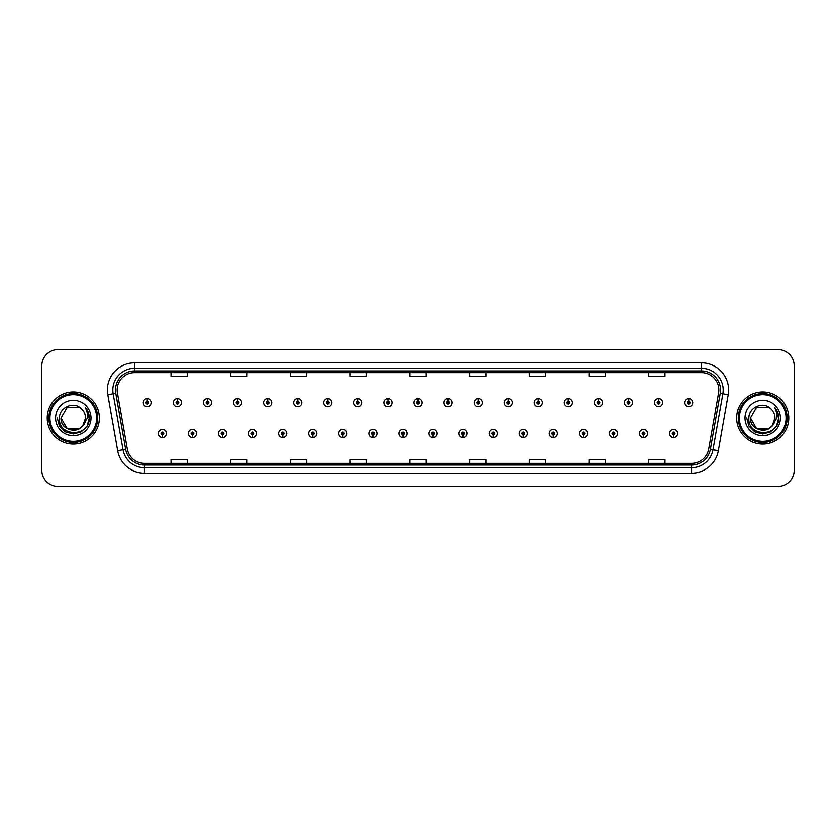 <?xml version="1.0" encoding="UTF-8"?>
<svg xmlns="http://www.w3.org/2000/svg" width="836" height="836" viewBox="0 0 836 836"><rect width="100%" height="100%" fill="white"/><g stroke="black" fill="none" stroke-linecap="round" stroke-linejoin="round"><path stroke-width="1.25" d="M192.384 434.825L192.27 437.541A4.075 4.075 0 0 0 192.625 437.541L192.499 434.825A1.359 1.359 0 0 0 193.795 433.476A1.359 1.359 0 0 0 192.447 432.118A1.359 1.359 0 0 0 191.089 433.476A1.359 1.359 0 0 0 192.384 434.825L192.416 434.009A0.543 0.543 0 0 1 191.904 433.476A0.543 0.543 0 0 1 192.447 432.933A0.543 0.543 0 0 1 192.991 433.476A0.543 0.543 0 0 1 192.468 434.009L192.499 434.825M222.46 434.825L222.345 437.541A4.075 4.075 0 0 0 222.7 437.541L222.575 434.825A1.359 1.359 0 0 0 223.87 433.476A1.359 1.359 0 0 0 222.522 432.118A1.359 1.359 0 0 0 221.164 433.476A1.359 1.359 0 0 0 222.46 434.825L222.491 434.009A0.543 0.543 0 0 1 221.979 433.476A0.543 0.543 0 0 1 222.522 432.933A0.543 0.543 0 0 1 223.055 433.476A0.543 0.543 0 0 1 222.543 434.009L222.575 434.825M252.535 434.825L252.409 437.541A4.075 4.075 0 0 0 252.765 437.541L252.65 434.825A1.359 1.359 0 0 0 253.945 433.476A1.359 1.359 0 0 0 252.587 432.118A1.359 1.359 0 0 0 251.239 433.476A1.359 1.359 0 0 0 252.535 434.825L252.566 434.009A0.543 0.543 0 0 1 252.044 433.476A0.543 0.543 0 0 1 252.587 432.933A0.543 0.543 0 0 1 253.13 433.476A0.543 0.543 0 0 1 252.618 434.009L252.65 434.825M282.61 434.825L282.484 437.541A4.075 4.075 0 0 0 282.84 437.541L282.725 434.825A1.359 1.359 0 0 0 284.021 433.476A1.359 1.359 0 0 0 282.662 432.118A1.359 1.359 0 0 0 281.304 433.476A1.359 1.359 0 0 0 282.61 434.825L282.641 434.009A0.543 0.543 0 0 1 282.119 433.476A0.543 0.543 0 0 1 282.662 432.933A0.543 0.543 0 0 1 283.205 433.476A0.543 0.543 0 0 1 282.693 434.009L282.725 434.825M312.685 434.825L312.56 437.541A4.075 4.075 0 0 0 312.915 437.541L312.8 434.825A1.359 1.359 0 0 0 314.096 433.476A1.359 1.359 0 0 0 312.737 432.118A1.359 1.359 0 0 0 311.379 433.476A1.359 1.359 0 0 0 312.685 434.825L312.716 434.009A0.543 0.543 0 0 1 312.194 433.476A0.543 0.543 0 0 1 312.737 432.933A0.543 0.543 0 0 1 313.281 433.476A0.543 0.543 0 0 1 312.769 434.009L312.8 434.825M342.76 434.825L342.635 437.541A4.075 4.075 0 0 0 342.99 437.541L342.875 434.825A1.359 1.359 0 0 0 344.171 433.476A1.359 1.359 0 0 0 342.812 432.118A1.359 1.359 0 0 0 341.454 433.476A1.359 1.359 0 0 0 342.76 434.825L342.791 434.009A0.543 0.543 0 0 1 342.269 433.476A0.543 0.543 0 0 1 342.812 432.933A0.543 0.543 0 0 1 343.356 433.476A0.543 0.543 0 0 1 342.833 434.009L342.875 434.825M372.825 434.825L372.71 437.541A4.075 4.075 0 0 0 373.065 437.541L372.95 434.825A1.359 1.359 0 0 0 374.246 433.476A1.359 1.359 0 0 0 372.887 432.118A1.359 1.359 0 0 0 371.529 433.476A1.359 1.359 0 0 0 372.825 434.825L372.866 434.009A0.543 0.543 0 0 1 372.344 433.476A0.543 0.543 0 0 1 372.887 432.933A0.543 0.543 0 0 1 373.431 433.476A0.543 0.543 0 0 1 372.908 434.009L372.95 434.825M402.9 434.825L402.785 437.541A4.075 4.075 0 0 0 403.14 437.541L403.025 434.825A1.359 1.359 0 0 0 404.321 433.476A1.359 1.359 0 0 0 402.962 432.118A1.359 1.359 0 0 0 401.604 433.476A1.359 1.359 0 0 0 402.9 434.825L402.942 434.009A0.543 0.543 0 0 1 402.419 433.476A0.543 0.543 0 0 1 402.962 432.933A0.543 0.543 0 0 1 403.506 433.476A0.543 0.543 0 0 1 402.983 434.009L403.025 434.825M432.975 434.825L432.86 437.541A4.075 4.075 0 0 0 433.215 437.541L433.1 434.825A1.359 1.359 0 0 0 434.396 433.476A1.359 1.359 0 0 0 433.038 432.118A1.359 1.359 0 0 0 431.679 433.476A1.359 1.359 0 0 0 432.975 434.825L433.017 434.009A0.543 0.543 0 0 1 432.494 433.476A0.543 0.543 0 0 1 433.038 432.933A0.543 0.543 0 0 1 433.581 433.476A0.543 0.543 0 0 1 433.058 434.009L433.1 434.825M463.05 434.825L462.935 437.541A4.075 4.075 0 0 0 463.29 437.541L463.175 434.825A1.359 1.359 0 0 0 464.471 433.476A1.359 1.359 0 0 0 463.113 432.118A1.359 1.359 0 0 0 461.754 433.476A1.359 1.359 0 0 0 463.05 434.825L463.092 434.009A0.543 0.543 0 0 1 462.569 433.476A0.543 0.543 0 0 1 463.113 432.933A0.543 0.543 0 0 1 463.656 433.476A0.543 0.543 0 0 1 463.134 434.009L463.175 434.825M493.125 434.825L493.01 437.541A4.075 4.075 0 0 0 493.365 437.541L493.24 434.825A1.359 1.359 0 0 0 494.546 433.476A1.359 1.359 0 0 0 493.188 432.118A1.359 1.359 0 0 0 491.829 433.476A1.359 1.359 0 0 0 493.125 434.825L493.167 434.009A0.543 0.543 0 0 1 492.644 433.476A0.543 0.543 0 0 1 493.188 432.933A0.543 0.543 0 0 1 493.731 433.476A0.543 0.543 0 0 1 493.209 434.009L493.24 434.825M523.2 434.825L523.085 437.541A4.075 4.075 0 0 0 523.44 437.541L523.315 434.825A1.359 1.359 0 0 0 524.621 433.476A1.359 1.359 0 0 0 523.263 432.118A1.359 1.359 0 0 0 521.904 433.476A1.359 1.359 0 0 0 523.2 434.825L523.231 434.009A0.543 0.543 0 0 1 522.719 433.476A0.543 0.543 0 0 1 523.263 432.933A0.543 0.543 0 0 1 523.806 433.476A0.543 0.543 0 0 1 523.284 434.009L523.315 434.825M553.275 434.825L553.16 437.541A4.075 4.075 0 0 0 553.516 437.541L553.39 434.825A1.359 1.359 0 0 0 554.696 433.476A1.359 1.359 0 0 0 553.338 432.118A1.359 1.359 0 0 0 551.979 433.476A1.359 1.359 0 0 0 553.275 434.825L553.307 434.009A0.543 0.543 0 0 1 552.795 433.476A0.543 0.543 0 0 1 553.338 432.933A0.543 0.543 0 0 1 553.881 433.476A0.543 0.543 0 0 1 553.359 434.009L553.39 434.825M583.35 434.825L583.235 437.541A4.075 4.075 0 0 0 583.591 437.541L583.465 434.825A1.359 1.359 0 0 0 584.761 433.476A1.359 1.359 0 0 0 583.413 432.118A1.359 1.359 0 0 0 582.055 433.476A1.359 1.359 0 0 0 583.35 434.825L583.382 434.009A0.543 0.543 0 0 1 582.87 433.476A0.543 0.543 0 0 1 583.413 432.933A0.543 0.543 0 0 1 583.956 433.476A0.543 0.543 0 0 1 583.434 434.009L583.465 434.825M613.425 434.825L613.3 437.541A4.075 4.075 0 0 0 613.655 437.541L613.54 434.825A1.359 1.359 0 0 0 614.836 433.476A1.359 1.359 0 0 0 613.478 432.118A1.359 1.359 0 0 0 612.13 433.476A1.359 1.359 0 0 0 613.425 434.825L613.457 434.009A0.543 0.543 0 0 1 612.945 433.476A0.543 0.543 0 0 1 613.478 432.933A0.543 0.543 0 0 1 614.021 433.476A0.543 0.543 0 0 1 613.509 434.009L613.54 434.825M643.501 434.825L643.375 437.541A4.075 4.075 0 0 0 643.73 437.541L643.615 434.825A1.359 1.359 0 0 0 644.911 433.476A1.359 1.359 0 0 0 643.553 432.118A1.359 1.359 0 0 0 642.205 433.476A1.359 1.359 0 0 0 643.501 434.825L643.532 434.009A0.543 0.543 0 0 1 643.009 433.476A0.543 0.543 0 0 1 643.553 432.933A0.543 0.543 0 0 1 644.096 433.476A0.543 0.543 0 0 1 643.584 434.009L643.615 434.825M673.576 434.825L673.45 437.541A4.075 4.075 0 0 0 673.806 437.541L673.691 434.825A1.359 1.359 0 0 0 674.986 433.476A1.359 1.359 0 0 0 673.628 432.118A1.359 1.359 0 0 0 672.269 433.476A1.359 1.359 0 0 0 673.576 434.825L673.607 434.009A0.543 0.543 0 0 1 673.084 433.476A0.543 0.543 0 0 1 673.628 432.933A0.543 0.543 0 0 1 674.171 433.476A0.543 0.543 0 0 1 673.659 434.009L673.691 434.825M162.309 434.825L162.194 437.541A4.075 4.075 0 0 0 162.55 437.541L162.424 434.825A1.359 1.359 0 0 0 163.731 433.476A1.359 1.359 0 0 0 162.372 432.118A1.359 1.359 0 0 0 161.014 433.476A1.359 1.359 0 0 0 162.309 434.825L162.341 434.009A0.543 0.543 0 0 1 161.829 433.476A0.543 0.543 0 0 1 162.372 432.933A0.543 0.543 0 0 1 162.916 433.476A0.543 0.543 0 0 1 162.393 434.009L162.424 434.825M177.462 401.28L177.587 398.573A4.075 4.075 0 0 0 177.232 398.573L177.347 401.28A1.359 1.359 0 0 0 176.051 402.638A1.359 1.359 0 0 0 177.41 403.997A1.359 1.359 0 0 0 178.758 402.638A1.359 1.359 0 0 0 177.462 401.28L177.431 402.095A0.543 0.543 0 0 1 177.953 402.638A0.543 0.543 0 0 1 177.41 403.182A0.543 0.543 0 0 1 176.866 402.638A0.543 0.543 0 0 1 177.378 402.095L177.347 401.28M207.537 401.28L207.662 398.573A4.075 4.075 0 0 0 207.307 398.573L207.422 401.28A1.359 1.359 0 0 0 206.126 402.638A1.359 1.359 0 0 0 207.485 403.997A1.359 1.359 0 0 0 208.833 402.638A1.359 1.359 0 0 0 207.537 401.28L207.506 402.095A0.543 0.543 0 0 1 208.018 402.638A0.543 0.543 0 0 1 207.485 403.182A0.543 0.543 0 0 1 206.941 402.638A0.543 0.543 0 0 1 207.453 402.095L207.422 401.28M237.612 401.28L237.727 398.573A4.075 4.075 0 0 0 237.372 398.573L237.497 401.28A1.359 1.359 0 0 0 236.201 402.638A1.359 1.359 0 0 0 237.549 403.997A1.359 1.359 0 0 0 238.908 402.638A1.359 1.359 0 0 0 237.612 401.28L237.581 402.095A0.543 0.543 0 0 1 238.093 402.638A0.543 0.543 0 0 1 237.549 403.182A0.543 0.543 0 0 1 237.016 402.638A0.543 0.543 0 0 1 237.529 402.095L237.497 401.28M267.687 401.28L267.802 398.573A4.075 4.075 0 0 0 267.447 398.573L267.572 401.28A1.359 1.359 0 0 0 266.276 402.638A1.359 1.359 0 0 0 267.625 403.997A1.359 1.359 0 0 0 268.983 402.638A1.359 1.359 0 0 0 267.687 401.28L267.656 402.095A0.543 0.543 0 0 1 268.168 402.638A0.543 0.543 0 0 1 267.625 403.182A0.543 0.543 0 0 1 267.081 402.638A0.543 0.543 0 0 1 267.604 402.095L267.572 401.28M297.762 401.28L297.877 398.573A4.075 4.075 0 0 0 297.522 398.573L297.647 401.28A1.359 1.359 0 0 0 296.341 402.638A1.359 1.359 0 0 0 297.7 403.997A1.359 1.359 0 0 0 299.058 402.638A1.359 1.359 0 0 0 297.762 401.28L297.731 402.095A0.543 0.543 0 0 1 298.243 402.638A0.543 0.543 0 0 1 297.7 403.182A0.543 0.543 0 0 1 297.156 402.638A0.543 0.543 0 0 1 297.679 402.095L297.647 401.28M327.837 401.28L327.952 398.573A4.075 4.075 0 0 0 327.597 398.573L327.722 401.28A1.359 1.359 0 0 0 326.416 402.638A1.359 1.359 0 0 0 327.775 403.997A1.359 1.359 0 0 0 329.133 402.638A1.359 1.359 0 0 0 327.837 401.28L327.796 402.095A0.543 0.543 0 0 1 328.318 402.638A0.543 0.543 0 0 1 327.775 403.182A0.543 0.543 0 0 1 327.231 402.638A0.543 0.543 0 0 1 327.754 402.095L327.722 401.28M357.912 401.28L358.027 398.573A4.075 4.075 0 0 0 357.672 398.573L357.787 401.28A1.359 1.359 0 0 0 356.491 402.638A1.359 1.359 0 0 0 357.85 403.997A1.359 1.359 0 0 0 359.208 402.638A1.359 1.359 0 0 0 357.912 401.28L357.871 402.095A0.543 0.543 0 0 1 358.393 402.638A0.543 0.543 0 0 1 357.85 403.182A0.543 0.543 0 0 1 357.306 402.638A0.543 0.543 0 0 1 357.829 402.095L357.787 401.28M387.988 401.28L388.103 398.573A4.075 4.075 0 0 0 387.747 398.573L387.862 401.28A1.359 1.359 0 0 0 386.566 402.638A1.359 1.359 0 0 0 387.925 403.997A1.359 1.359 0 0 0 389.283 402.638A1.359 1.359 0 0 0 387.988 401.28L387.946 402.095A0.543 0.543 0 0 1 388.468 402.638A0.543 0.543 0 0 1 387.925 403.182A0.543 0.543 0 0 1 387.381 402.638A0.543 0.543 0 0 1 387.904 402.095L387.862 401.28M418.063 401.28L418.178 398.573A4.075 4.075 0 0 0 417.822 398.573L417.937 401.28A1.359 1.359 0 0 0 416.641 402.638A1.359 1.359 0 0 0 418 403.997A1.359 1.359 0 0 0 419.358 402.638A1.359 1.359 0 0 0 418.063 401.28L418.021 402.095A0.543 0.543 0 0 1 418.543 402.638A0.543 0.543 0 0 1 418 403.182A0.543 0.543 0 0 1 417.457 402.638A0.543 0.543 0 0 1 417.979 402.095L417.937 401.28M448.138 401.28L448.253 398.573A4.075 4.075 0 0 0 447.897 398.573L448.012 401.28A1.359 1.359 0 0 0 446.717 402.638A1.359 1.359 0 0 0 448.075 403.997A1.359 1.359 0 0 0 449.434 402.638A1.359 1.359 0 0 0 448.138 401.28L448.096 402.095A0.543 0.543 0 0 1 448.618 402.638A0.543 0.543 0 0 1 448.075 403.182A0.543 0.543 0 0 1 447.532 402.638A0.543 0.543 0 0 1 448.054 402.095L448.012 401.28M478.213 401.28L478.328 398.573A4.075 4.075 0 0 0 477.973 398.573L478.087 401.28A1.359 1.359 0 0 0 476.792 402.638A1.359 1.359 0 0 0 478.15 403.997A1.359 1.359 0 0 0 479.509 402.638A1.359 1.359 0 0 0 478.213 401.28L478.171 402.095A0.543 0.543 0 0 1 478.694 402.638A0.543 0.543 0 0 1 478.15 403.182A0.543 0.543 0 0 1 477.607 402.638A0.543 0.543 0 0 1 478.129 402.095L478.087 401.28M508.278 401.28L508.403 398.573A4.075 4.075 0 0 0 508.048 398.573L508.163 401.28A1.359 1.359 0 0 0 506.867 402.638A1.359 1.359 0 0 0 508.225 403.997A1.359 1.359 0 0 0 509.584 402.638A1.359 1.359 0 0 0 508.278 401.28L508.246 402.095A0.543 0.543 0 0 1 508.769 402.638A0.543 0.543 0 0 1 508.225 403.182A0.543 0.543 0 0 1 507.682 402.638A0.543 0.543 0 0 1 508.204 402.095L508.163 401.28M538.353 401.28L538.478 398.573A4.075 4.075 0 0 0 538.123 398.573L538.238 401.28A1.359 1.359 0 0 0 536.942 402.638A1.359 1.359 0 0 0 538.3 403.997A1.359 1.359 0 0 0 539.659 402.638A1.359 1.359 0 0 0 538.353 401.28L538.321 402.095A0.543 0.543 0 0 1 538.844 402.638A0.543 0.543 0 0 1 538.3 403.182A0.543 0.543 0 0 1 537.757 402.638A0.543 0.543 0 0 1 538.269 402.095L538.238 401.28M568.428 401.28L568.553 398.573A4.075 4.075 0 0 0 568.198 398.573L568.313 401.28A1.359 1.359 0 0 0 567.017 402.638A1.359 1.359 0 0 0 568.375 403.997A1.359 1.359 0 0 0 569.724 402.638A1.359 1.359 0 0 0 568.428 401.28L568.396 402.095A0.543 0.543 0 0 1 568.919 402.638A0.543 0.543 0 0 1 568.375 403.182A0.543 0.543 0 0 1 567.832 402.638A0.543 0.543 0 0 1 568.344 402.095L568.313 401.28M598.503 401.28L598.628 398.573A4.075 4.075 0 0 0 598.273 398.573L598.388 401.28A1.359 1.359 0 0 0 597.092 402.638A1.359 1.359 0 0 0 598.451 403.997A1.359 1.359 0 0 0 599.799 402.638A1.359 1.359 0 0 0 598.503 401.28L598.471 402.095A0.543 0.543 0 0 1 598.984 402.638A0.543 0.543 0 0 1 598.451 403.182A0.543 0.543 0 0 1 597.907 402.638A0.543 0.543 0 0 1 598.419 402.095L598.388 401.28M628.578 401.28L628.693 398.573A4.075 4.075 0 0 0 628.338 398.573L628.463 401.28A1.359 1.359 0 0 0 627.167 402.638A1.359 1.359 0 0 0 628.515 403.997A1.359 1.359 0 0 0 629.874 402.638A1.359 1.359 0 0 0 628.578 401.28L628.547 402.095A0.543 0.543 0 0 1 629.059 402.638A0.543 0.543 0 0 1 628.515 403.182A0.543 0.543 0 0 1 627.982 402.638A0.543 0.543 0 0 1 628.494 402.095L628.463 401.28M658.653 401.28L658.768 398.573A4.075 4.075 0 0 0 658.413 398.573L658.538 401.28A1.359 1.359 0 0 0 657.242 402.638A1.359 1.359 0 0 0 658.59 403.997A1.359 1.359 0 0 0 659.949 402.638A1.359 1.359 0 0 0 658.653 401.28L658.622 402.095A0.543 0.543 0 0 1 659.134 402.638A0.543 0.543 0 0 1 658.59 403.182A0.543 0.543 0 0 1 658.047 402.638A0.543 0.543 0 0 1 658.569 402.095L658.538 401.28M688.728 401.28L688.843 398.573A4.075 4.075 0 0 0 688.488 398.573L688.613 401.28A1.359 1.359 0 0 0 687.307 402.638A1.359 1.359 0 0 0 688.665 403.997A1.359 1.359 0 0 0 690.024 402.638A1.359 1.359 0 0 0 688.728 401.28L688.697 402.095A0.543 0.543 0 0 1 689.209 402.638A0.543 0.543 0 0 1 688.665 403.182A0.543 0.543 0 0 1 688.122 402.638A0.543 0.543 0 0 1 688.645 402.095L688.613 401.28M147.387 401.28L147.512 398.573A4.075 4.075 0 0 0 147.157 398.573L147.272 401.28A1.359 1.359 0 0 0 145.976 402.638A1.359 1.359 0 0 0 147.335 403.997A1.359 1.359 0 0 0 148.693 402.638A1.359 1.359 0 0 0 147.387 401.28L147.355 402.095A0.543 0.543 0 0 1 147.878 402.638A0.543 0.543 0 0 1 147.335 403.182A0.543 0.543 0 0 1 146.791 402.638A0.543 0.543 0 0 1 147.303 402.095L147.272 401.28M47.224 418A26.062 26.062 0 0 0 73.286 444.062A26.062 26.062 0 0 0 99.338 418A26.062 26.062 0 0 0 73.286 391.938A26.062 26.062 0 0 0 47.224 418A26.062 26.062 0 0 0 73.286 444.062A26.062 26.062 0 0 0 99.338 418A26.062 26.062 0 0 0 73.286 391.938A26.062 26.062 0 0 0 47.224 418M736.662 418A26.062 26.062 0 0 0 762.714 444.062A26.062 26.062 0 0 0 788.776 418A26.062 26.062 0 0 0 762.714 391.938A26.062 26.062 0 0 0 736.662 418A26.062 26.062 0 0 0 762.714 444.062A26.062 26.062 0 0 0 788.776 418A26.062 26.062 0 0 0 762.714 391.938A26.062 26.062 0 0 0 736.662 418M117.144 389.984A17.368 17.368 0 0 1 134.523 372.616L701.477 372.616A17.368 17.368 0 0 1 718.584 393.004L708.709 449.026A17.368 17.368 0 0 1 691.602 463.384L144.398 463.384A17.368 17.368 0 0 1 127.291 449.026L117.416 393.004A17.368 17.368 0 0 1 117.144 389.984M115.462 389.984A19.061 19.061 0 0 0 115.755 393.296L125.63 449.319A19.061 19.061 0 0 0 144.398 465.067L691.602 465.067A19.061 19.061 0 0 0 710.37 449.319L720.245 393.296A19.061 19.061 0 0 0 701.477 370.933L134.523 370.933A19.061 19.061 0 0 0 115.462 389.984M107.792 394.707A27.139 27.139 0 0 1 134.523 362.845L701.477 362.845A27.139 27.139 0 0 1 728.208 394.707L718.333 450.729A27.139 27.139 0 0 1 691.602 473.155L144.398 473.155A27.139 27.139 0 0 1 117.667 450.729L107.792 394.707L113.132 393.756A21.715 21.715 0 0 1 134.523 368.279L701.477 368.279A21.715 21.715 0 0 1 722.868 393.756L712.983 449.778A21.715 21.715 0 0 1 691.602 467.721L144.398 467.721A21.715 21.715 0 0 1 123.017 449.778L113.132 393.756A21.715 21.715 0 0 1 112.808 389.984M794.2 365.886A16.281 16.281 0 0 0 777.919 349.605L58.081 349.605A16.281 16.281 0 0 0 41.8 365.886L41.8 470.114A16.281 16.281 0 0 0 58.081 486.395L777.919 486.395A16.281 16.281 0 0 0 794.2 470.114L794.2 365.886L794.2 470.114M409.859 372.616L409.859 376.294L426.141 376.294L426.141 372.616M350.138 372.616L350.138 376.294L366.429 376.294L366.429 372.616M290.426 372.616L290.426 376.294L306.718 376.294L306.718 372.616M230.715 372.616L230.715 376.294L246.996 376.294L246.996 372.616M171.004 372.616L171.004 376.294L187.285 376.294L187.285 372.616M469.571 372.616L469.571 376.294L485.862 376.294L485.862 372.616M529.282 372.616L529.282 376.294L545.574 376.294L545.574 372.616M589.004 372.616L589.004 376.294L605.285 376.294L605.285 372.616M648.715 372.616L648.715 376.294L664.996 376.294L664.996 372.616M426.141 463.384L426.141 459.706L409.859 459.706L409.859 463.384M366.429 463.384L366.429 459.706L350.138 459.706L350.138 463.384M306.718 463.384L306.718 459.706L290.426 459.706L290.426 463.384M246.996 463.384L246.996 459.706L230.715 459.706L230.715 463.384M187.285 463.384L187.285 459.706L171.004 459.706L171.004 463.384M485.862 463.384L485.862 459.706L469.571 459.706L469.571 463.384M545.574 463.384L545.574 459.706L529.282 459.706L529.282 463.384M605.285 463.384L605.285 459.706L589.004 459.706L589.004 463.384M664.996 463.384L664.996 459.706L648.715 459.706L648.715 463.384M41.8 365.886L41.8 470.114M777.919 349.605L58.081 349.605M58.081 486.395L777.919 486.395M151.4 402.638A4.075 4.075 0 0 0 147.512 398.573A4.075 4.075 0 0 1 151.4 402.638A4.075 4.075 0 0 1 147.335 406.704A4.075 4.075 0 0 1 143.259 402.638A4.075 4.075 0 0 1 147.157 398.573M158.297 433.476A4.075 4.075 0 0 0 162.194 437.541A4.075 4.075 0 0 1 158.297 433.476A4.075 4.075 0 0 1 162.372 429.401A4.075 4.075 0 0 1 166.437 433.476A4.075 4.075 0 0 1 162.55 437.541M181.475 402.638A4.075 4.075 0 0 0 177.587 398.573A4.075 4.075 0 0 1 181.475 402.638A4.075 4.075 0 0 1 177.41 406.704A4.075 4.075 0 0 1 173.334 402.638A4.075 4.075 0 0 1 177.232 398.573M211.55 402.638A4.075 4.075 0 0 0 207.662 398.573A4.075 4.075 0 0 1 211.55 402.638A4.075 4.075 0 0 1 207.485 406.704A4.075 4.075 0 0 1 203.409 402.638A4.075 4.075 0 0 1 207.307 398.573M241.625 402.638A4.075 4.075 0 0 0 237.727 398.573A4.075 4.075 0 0 1 241.625 402.638A4.075 4.075 0 0 1 237.549 406.704A4.075 4.075 0 0 1 233.484 402.638A4.075 4.075 0 0 1 237.372 398.573M271.7 402.638A4.075 4.075 0 0 0 267.802 398.573A4.075 4.075 0 0 1 271.7 402.638A4.075 4.075 0 0 1 267.625 406.704A4.075 4.075 0 0 1 263.559 402.638A4.075 4.075 0 0 1 267.447 398.573L267.541 400.737M188.372 433.476A4.075 4.075 0 0 0 192.27 437.541A4.075 4.075 0 0 1 188.372 433.476A4.075 4.075 0 0 1 192.447 429.401A4.075 4.075 0 0 1 196.512 433.476A4.075 4.075 0 0 1 192.625 437.541M218.447 433.476A4.075 4.075 0 0 0 222.345 437.541A4.075 4.075 0 0 1 218.447 433.476A4.075 4.075 0 0 1 222.522 429.401A4.075 4.075 0 0 1 226.587 433.476A4.075 4.075 0 0 1 222.7 437.541M248.522 433.476A4.075 4.075 0 0 0 252.409 437.541A4.075 4.075 0 0 1 248.522 433.476A4.075 4.075 0 0 1 252.587 429.401A4.075 4.075 0 0 1 256.662 433.476A4.075 4.075 0 0 1 252.765 437.541L252.671 435.368M85.512 407.675C87.989 410.685 89.253 414.123 89.285 418L89.264 418.92C88.762 437.437 58.05 436.946 59.429 418C59.293 407.341 73.798 400.831 81.322 408.731L79.42 407.372L67.152 407.372L61.018 418L67.152 407.372L79.42 407.372L81.322 408.731L79.42 407.372L67.152 407.372L61.018 418L67.152 407.372L79.42 407.372L81.322 408.731L79.42 407.372L67.152 407.372L61.018 418L67.152 407.372L79.42 407.372L81.322 408.731L79.42 407.372L67.152 407.372L61.018 418L67.152 407.372L79.42 407.372L81.322 408.731L79.42 407.372L67.152 407.372L61.018 418C60.265 433.832 86.307 433.832 85.554 418A12.268 12.268 0 0 0 81.322 408.731L79.42 407.372L67.152 407.372L61.018 418C60.265 433.832 86.307 433.832 85.554 418C86.307 433.832 60.265 433.832 61.018 418C60.265 433.832 86.307 433.832 85.554 418C86.307 433.832 60.265 433.832 61.018 418C60.265 433.832 86.307 433.832 85.554 418C86.307 433.832 60.265 433.832 61.018 418L67.152 428.628L79.42 428.628L82.691 425.879L85.554 418A12.268 12.268 0 0 1 82.691 425.879C76.17 434.689 60.38 429.056 61.018 418L67.152 428.628L79.42 428.628L82.659 425.921M96.631 418A23.345 23.345 0 0 0 73.286 394.655A23.345 23.345 0 0 0 49.941 418A23.345 23.345 0 0 0 73.286 441.345A23.345 23.345 0 0 0 96.631 418M97.718 418A24.432 24.432 0 0 0 73.286 393.568A24.432 24.432 0 0 0 48.854 418A24.432 24.432 0 0 0 73.286 442.432A24.432 24.432 0 0 0 97.718 418M55.584 418A17.702 17.702 0 0 0 73.286 435.702A17.702 17.702 0 0 0 90.988 418A17.702 17.702 0 0 0 73.286 400.298A17.702 17.702 0 0 0 55.584 418M89.285 418.125L89.285 418C89.243 413.977 87.905 410.445 85.272 407.393C87.278 410.685 87.979 414.217 87.383 418L82.691 425.879M85.387 407.529L89.285 418.46L85.387 407.529L89.285 418.46L85.387 407.529L89.285 418.46L85.387 407.529L89.285 418.46L85.387 407.529L89.285 418.46L85.387 407.529L89.285 418L87.143 426.005L81.291 431.857L73.286 433.999L65.281 431.857L59.429 426.005L57.287 418M774.941 407.675C777.417 410.685 778.682 414.123 778.713 418L778.692 418.92C778.191 437.437 747.478 436.946 748.857 418C748.722 407.341 763.226 400.831 770.75 408.731L768.848 407.372L756.58 407.372L750.446 418L756.58 407.372L768.848 407.372L770.75 408.731L768.848 407.372L756.58 407.372L750.446 418L756.58 407.372L768.848 407.372L770.75 408.731L768.848 407.372L756.58 407.372L750.446 418L756.58 407.372L768.848 407.372L770.75 408.731L768.848 407.372L756.58 407.372L750.446 418L756.58 407.372L768.848 407.372L770.75 408.731L768.848 407.372L756.58 407.372L750.446 418C749.693 433.832 775.735 433.832 774.982 418A12.268 12.268 0 0 0 770.75 408.731L768.848 407.372L756.58 407.372L750.446 418C749.693 433.832 775.735 433.832 774.982 418C775.735 433.832 749.693 433.832 750.446 418C749.693 433.832 775.735 433.832 774.982 418C775.735 433.832 749.693 433.832 750.446 418C749.693 433.832 775.735 433.832 774.982 418C775.735 433.832 749.693 433.832 750.446 418L756.58 428.628L768.848 428.628L772.119 425.879L774.982 418A12.268 12.268 0 0 1 772.119 425.879C765.609 434.689 749.808 429.056 750.446 418L756.58 428.628L768.848 428.628L772.088 425.921M786.059 418A23.345 23.345 0 0 0 762.714 394.655A23.345 23.345 0 0 0 739.369 418A23.345 23.345 0 0 0 762.714 441.345A23.345 23.345 0 0 0 786.059 418M787.146 418A24.432 24.432 0 0 0 762.714 393.568A24.432 24.432 0 0 0 738.282 418A24.432 24.432 0 0 0 762.714 442.432A24.432 24.432 0 0 0 787.146 418M745.012 418A17.702 17.702 0 0 0 762.714 435.702A17.702 17.702 0 0 0 780.416 418A17.702 17.702 0 0 0 762.714 400.298A17.702 17.702 0 0 0 745.012 418M778.713 418.125L778.713 418C778.671 413.977 777.334 410.445 774.7 407.393C776.707 410.685 777.407 414.217 776.811 418L772.119 425.879M774.815 407.529L778.713 418.46L774.815 407.529L778.713 418.46L774.815 407.529L778.713 418.46L774.815 407.529L778.713 418.46L774.815 407.529L778.713 418.46L774.815 407.529L778.713 418L776.571 426.005L770.719 431.857L762.714 433.999L754.709 431.857L748.857 426.005L746.715 418M301.775 402.638A4.075 4.075 0 0 0 297.877 398.573A4.075 4.075 0 0 1 301.775 402.638A4.075 4.075 0 0 1 297.7 406.704A4.075 4.075 0 0 1 293.635 402.638A4.075 4.075 0 0 1 297.522 398.573L297.616 400.737M331.85 402.638A4.075 4.075 0 0 0 327.952 398.573A4.075 4.075 0 0 1 331.85 402.638A4.075 4.075 0 0 1 327.775 406.704A4.075 4.075 0 0 1 323.71 402.638A4.075 4.075 0 0 1 327.597 398.573L327.691 400.737M361.925 402.638A4.075 4.075 0 0 0 358.027 398.573A4.075 4.075 0 0 1 361.925 402.638A4.075 4.075 0 0 1 357.85 406.704A4.075 4.075 0 0 1 353.785 402.638A4.075 4.075 0 0 1 357.672 398.573L357.766 400.737M278.597 433.476A4.075 4.075 0 0 0 282.484 437.541A4.075 4.075 0 0 1 278.597 433.476A4.075 4.075 0 0 1 282.662 429.401A4.075 4.075 0 0 1 286.738 433.476A4.075 4.075 0 0 1 282.84 437.541L282.746 435.368M308.672 433.476A4.075 4.075 0 0 0 312.56 437.541A4.075 4.075 0 0 1 308.672 433.476A4.075 4.075 0 0 1 312.737 429.401A4.075 4.075 0 0 1 316.813 433.476A4.075 4.075 0 0 1 312.915 437.541L312.821 435.368M338.747 433.476A4.075 4.075 0 0 0 342.635 437.541A4.075 4.075 0 0 1 338.747 433.476A4.075 4.075 0 0 1 342.812 429.401A4.075 4.075 0 0 1 346.888 433.476A4.075 4.075 0 0 1 342.99 437.541L342.896 435.368M392 402.638A4.075 4.075 0 0 0 388.103 398.573A4.075 4.075 0 0 1 392 402.638A4.075 4.075 0 0 1 387.925 406.704A4.075 4.075 0 0 1 383.849 402.638A4.075 4.075 0 0 1 387.747 398.573L387.841 400.737M422.075 402.638A4.075 4.075 0 0 0 418.178 398.573A4.075 4.075 0 0 1 422.075 402.638A4.075 4.075 0 0 1 418 406.704A4.075 4.075 0 0 1 413.925 402.638A4.075 4.075 0 0 1 417.822 398.573L417.916 400.737M452.151 402.638A4.075 4.075 0 0 0 448.253 398.573A4.075 4.075 0 0 1 452.151 402.638A4.075 4.075 0 0 1 448.075 406.704A4.075 4.075 0 0 1 444 402.638A4.075 4.075 0 0 1 447.897 398.573M482.215 402.638A4.075 4.075 0 0 0 478.328 398.573A4.075 4.075 0 0 1 482.215 402.638A4.075 4.075 0 0 1 478.15 406.704A4.075 4.075 0 0 1 474.075 402.638A4.075 4.075 0 0 1 477.973 398.573M512.29 402.638A4.075 4.075 0 0 0 508.403 398.573A4.075 4.075 0 0 1 512.29 402.638A4.075 4.075 0 0 1 508.225 406.704A4.075 4.075 0 0 1 504.15 402.638A4.075 4.075 0 0 1 508.048 398.573M368.822 433.476A4.075 4.075 0 0 0 372.71 437.541A4.075 4.075 0 0 1 368.822 433.476A4.075 4.075 0 0 1 372.887 429.401A4.075 4.075 0 0 1 376.963 433.476A4.075 4.075 0 0 1 373.065 437.541L372.971 435.368M398.887 433.476A4.075 4.075 0 0 0 402.785 437.541A4.075 4.075 0 0 1 398.887 433.476A4.075 4.075 0 0 1 402.962 429.401A4.075 4.075 0 0 1 407.038 433.476A4.075 4.075 0 0 1 403.14 437.541L403.046 435.368M428.962 433.476A4.075 4.075 0 0 0 432.86 437.541A4.075 4.075 0 0 1 428.962 433.476A4.075 4.075 0 0 1 433.038 429.401A4.075 4.075 0 0 1 437.113 433.476A4.075 4.075 0 0 1 433.215 437.541M459.037 433.476A4.075 4.075 0 0 0 462.935 437.541A4.075 4.075 0 0 1 459.037 433.476A4.075 4.075 0 0 1 463.113 429.401A4.075 4.075 0 0 1 467.178 433.476A4.075 4.075 0 0 1 463.29 437.541M489.112 433.476A4.075 4.075 0 0 0 493.01 437.541A4.075 4.075 0 0 1 489.112 433.476A4.075 4.075 0 0 1 493.188 429.401A4.075 4.075 0 0 1 497.253 433.476A4.075 4.075 0 0 1 493.365 437.541M542.365 402.638A4.075 4.075 0 0 0 538.478 398.573A4.075 4.075 0 0 1 542.365 402.638A4.075 4.075 0 0 1 538.3 406.704A4.075 4.075 0 0 1 534.225 402.638A4.075 4.075 0 0 1 538.123 398.573M572.441 402.638A4.075 4.075 0 0 0 568.553 398.573A4.075 4.075 0 0 1 572.441 402.638A4.075 4.075 0 0 1 568.375 406.704A4.075 4.075 0 0 1 564.3 402.638A4.075 4.075 0 0 1 568.198 398.573M602.516 402.638A4.075 4.075 0 0 0 598.628 398.573A4.075 4.075 0 0 1 602.516 402.638A4.075 4.075 0 0 1 598.451 406.704A4.075 4.075 0 0 1 594.375 402.638A4.075 4.075 0 0 1 598.273 398.573M632.591 402.638A4.075 4.075 0 0 0 628.693 398.573A4.075 4.075 0 0 1 632.591 402.638A4.075 4.075 0 0 1 628.515 406.704A4.075 4.075 0 0 1 624.45 402.638A4.075 4.075 0 0 1 628.338 398.573M662.666 402.638A4.075 4.075 0 0 0 658.768 398.573A4.075 4.075 0 0 1 662.666 402.638A4.075 4.075 0 0 1 658.59 406.704A4.075 4.075 0 0 1 654.525 402.638A4.075 4.075 0 0 1 658.413 398.573M692.741 402.638A4.075 4.075 0 0 0 688.843 398.573A4.075 4.075 0 0 1 692.741 402.638A4.075 4.075 0 0 1 688.665 406.704A4.075 4.075 0 0 1 684.6 402.638A4.075 4.075 0 0 1 688.488 398.573M519.187 433.476A4.075 4.075 0 0 0 523.085 437.541A4.075 4.075 0 0 1 519.187 433.476A4.075 4.075 0 0 1 523.263 429.401A4.075 4.075 0 0 1 527.328 433.476A4.075 4.075 0 0 1 523.44 437.541M549.262 433.476A4.075 4.075 0 0 0 553.16 437.541A4.075 4.075 0 0 1 549.262 433.476A4.075 4.075 0 0 1 553.338 429.401A4.075 4.075 0 0 1 557.403 433.476A4.075 4.075 0 0 1 553.516 437.541M579.338 433.476A4.075 4.075 0 0 0 583.235 437.541A4.075 4.075 0 0 1 579.338 433.476A4.075 4.075 0 0 1 583.413 429.401A4.075 4.075 0 0 1 587.478 433.476A4.075 4.075 0 0 1 583.591 437.541M609.413 433.476A4.075 4.075 0 0 0 613.3 437.541A4.075 4.075 0 0 1 609.413 433.476A4.075 4.075 0 0 1 613.478 429.401A4.075 4.075 0 0 1 617.553 433.476A4.075 4.075 0 0 1 613.655 437.541M639.488 433.476A4.075 4.075 0 0 0 643.375 437.541A4.075 4.075 0 0 1 639.488 433.476A4.075 4.075 0 0 1 643.553 429.401A4.075 4.075 0 0 1 647.628 433.476A4.075 4.075 0 0 1 643.73 437.541M669.563 433.476A4.075 4.075 0 0 0 673.45 437.541A4.075 4.075 0 0 1 669.563 433.476A4.075 4.075 0 0 1 673.628 429.401A4.075 4.075 0 0 1 677.703 433.476A4.075 4.075 0 0 1 673.806 437.541M701.477 362.845L701.477 370.933M113.132 393.756L115.755 393.296M144.398 473.155L144.398 465.067M691.602 465.067L691.602 473.155M710.37 449.319L718.333 450.729M117.667 450.729L125.63 449.319M720.245 393.296L728.208 394.707M134.523 362.845L134.523 370.933"/></g></svg>
